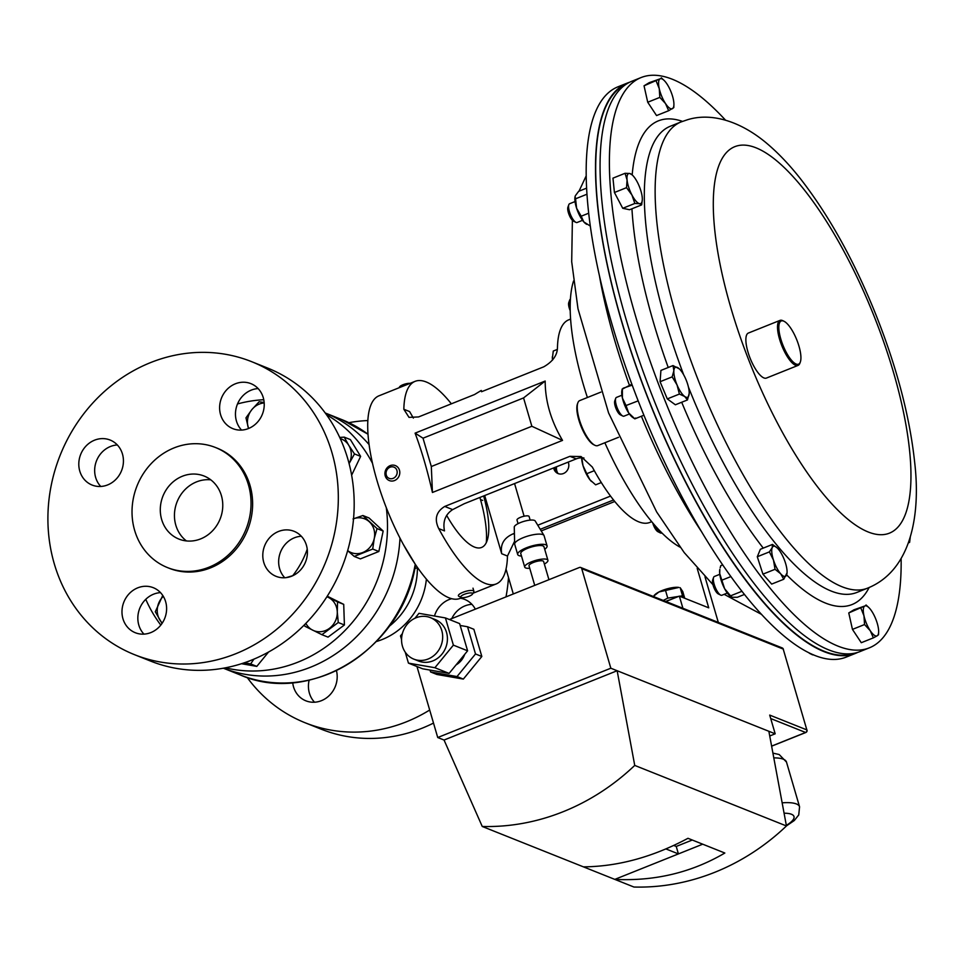 <?xml version="1.0" encoding="UTF-8"?>
<svg xmlns="http://www.w3.org/2000/svg" width="963" height="963" viewBox="0 0 963 963"><rect width="100%" height="100%" fill="white"/><g stroke="black" fill="none" stroke-linecap="round" stroke-linejoin="round"><path stroke-width="1.44" d="M402.462 646.257A22.342 20.271 -68.2 0 0 413.837 659.137A22.342 20.271 -68.2 0 0 435.782 653.853A22.342 20.271 -68.2 0 0 441.776 630.512A22.342 20.271 -68.2 0 0 430.401 617.632A22.342 20.271 -68.2 0 0 408.456 622.905A22.342 20.271 -68.2 0 0 402.462 646.257M413.837 659.137L418.58 661.027A22.342 20.271 -68.2 0 0 440.524 655.743A22.342 20.271 -68.2 0 0 446.519 632.402A22.342 20.271 -68.2 0 0 435.144 619.522L430.401 617.632M456.077 664.891A18.249 16.552 -68.2 0 0 464.672 654.395M416.967 666.528L437.732 737.526L444.051 740.041L482.246 826.471A227.918 206.732 -68.2 0 0 634.737 765.416L617.151 670.73L610.831 668.214L581.724 568.639A2.022 1.83 -68.2 0 0 579.401 567.496L449.432 619.534M408.444 663.122L434.891 667.732L453.38 645.138L445.424 617.933L459.64 623.603L467.597 650.807L449.107 673.402L422.673 668.804L408.444 663.122L405.254 652.192M414.945 618.258L418.977 613.323L445.424 617.933M402.378 633.618L400.5 635.917L401.559 639.552M460.194 625.481L467.549 626.757L475.505 653.961L457.016 676.556L430.569 671.957L430.028 670.079M581.724 568.639L783.208 649.062L806.85 729.906L769.702 715.088L775.179 733.806L617.151 670.73L444.051 740.041M775.179 733.806L769.738 735.985M702.701 844.19L614.803 879.388C654.972 881.314 691.651 872.526 724.838 853.025L687.979 838.304C652.866 857.046 618.005 866.556 583.422 866.856L633.943 887.031A227.918 206.732 -68.2 0 0 786.446 825.965L634.737 765.416M482.246 826.471L583.422 866.856M768.859 731.29L786.446 825.965M610.831 668.214L437.732 737.526M457.016 676.556L463.335 679.084L481.825 656.489L473.868 629.284L467.549 626.757M463.335 679.084L436.889 674.473L430.569 671.957M665.915 848.921L678.421 853.916L676.231 846.453L692.289 840.025M673.727 845.454L676.231 846.453M475.505 653.961L481.825 656.489M453.38 645.138L467.597 650.807M434.891 667.732L449.107 673.402M629.501 82.3A307.137 97.889 68.2 0 0 627.19 83.119L617.849 86.863A307.137 97.889 68.2 0 0 639.288 403.702A307.137 97.889 68.2 0 0 843.155 658.15A307.137 97.889 68.2 0 0 846.188 657.115L855.517 653.371A307.137 97.889 68.2 0 0 857.756 652.372M627.19 83.119A307.137 97.889 68.2 0 0 648.617 399.97A307.137 97.889 68.2 0 0 852.484 654.407A307.137 97.889 68.2 0 0 855.517 653.371M901.127 558.672A307.137 97.889 -111.8 0 1 869.396 647.81A307.137 97.889 -111.8 0 1 866.375 648.857A307.137 97.889 -111.8 0 1 662.508 394.409A307.137 97.889 -111.8 0 1 641.069 77.558A307.137 97.889 -111.8 0 1 644.103 76.522A307.137 97.889 -111.8 0 1 725.548 120.182M869.396 647.81L860.067 651.554A307.137 97.889 -111.8 0 1 857.046 652.589A307.137 97.889 -111.8 0 1 653.179 398.152A307.137 97.889 -111.8 0 1 631.74 81.301L641.069 77.558M486.267 542.747A78.81 25.122 68.2 0 0 479.923 497.57A78.81 25.122 68.2 0 0 479.887 497.462M310.748 667.142A137.396 124.624 111.8 0 1 223.368 668.202A137.396 124.624 -68.2 0 0 310.748 667.142A137.396 124.624 -68.2 0 0 399.982 538.076A137.396 124.624 111.8 0 1 310.748 667.142M325.229 412.983A137.396 124.624 111.8 0 1 369.058 444.557A137.396 124.624 -68.2 0 0 325.229 412.983L342.058 419.699L367.986 434.205M415.161 564.065L403.316 544.396M626.781 83.817A306.643 97.732 68.2 0 0 612.986 289.249A306.643 97.732 68.2 0 0 753.054 589.368A306.643 97.732 68.2 0 0 854.747 653.155M562.536 440.392L432.435 492.478C427.416 470.389 421.625 450.612 415.089 433.145L545.178 381.047C545.178 401.138 550.956 420.915 562.536 440.392L531.853 426.272L523.559 397.924L423.022 438.189L431.316 466.525L531.853 426.272M451.358 403.81A109.108 34.776 68.2 0 0 426.2 381.962A109.108 34.776 68.2 0 0 415.089 381.348A109.108 34.776 68.2 0 0 403.834 409.263L409.01 417.364L418.568 416.943L474.494 394.553L481.259 390.46L481.548 391.724L543.734 366.831C552.702 361.655 557.276 355.299 557.457 347.751A109.108 34.776 -111.8 0 1 568.712 319.836L570.59 319.09M415.089 381.348L378.965 395.817A109.108 34.776 68.2 0 0 381.637 495.042A109.108 34.776 68.2 0 0 448.963 597.794A109.108 34.776 68.2 0 0 460.073 598.408L461.975 597.65M651.71 521.681L649.832 522.428A109.108 34.776 -111.8 0 1 638.71 521.826A109.108 34.776 -111.8 0 1 592.341 467.079L581.062 456.546L569.903 456.33L444.737 506.442C436.143 511.762 434.144 519.141 438.731 528.591A109.108 34.776 68.2 0 0 485.087 583.337A109.108 34.776 68.2 0 0 496.21 583.939A109.108 34.776 68.2 0 0 507.465 556.036L514.591 541.266M540.255 529.313L613.551 499.966M432.435 492.478L431.316 466.525M415.089 433.145L423.022 438.189M545.178 381.047L523.559 397.924M568.206 462.096A8.306 7.535 111.8 0 1 568.495 462.938A8.306 7.535 111.8 0 1 563.427 473.531A8.306 7.535 111.8 0 1 553.881 468.788A8.306 7.535 111.8 0 1 553.677 467.91M483.643 495.957A69.83 22.257 -111.8 0 1 474.494 547.08A69.83 22.257 -111.8 0 1 446.627 515.337M583.975 458.015A16.166 14.662 -68.2 0 0 576.271 458.87L464.19 503.745L452.658 509.608C445.375 514.398 442.655 521.489 444.485 530.89L438.731 528.591M403.834 409.263L409.6 411.562L413.368 418.086M507.465 556.036L501.699 553.725L484.69 495.536M501.699 553.725C500.086 544.42 503.938 537.775 513.255 533.791L514.411 533.43M537.775 525.22L610.554 496.077M524.113 516.216L514.567 483.57M286.204 577.619L292.993 575.609M307.233 549.151A82.77 75.066 111.8 0 1 292.836 575.549M237.524 403.942A137.396 124.624 111.8 0 1 263.778 399.729M326.493 414.728A137.396 124.624 111.8 0 1 372.476 463.275M386.295 507.682A137.396 124.624 111.8 0 1 298.109 662.087A137.396 124.624 111.8 0 1 225.474 667.816M160.809 625.095A137.396 124.624 111.8 0 1 145.774 599.311M451.779 618.595A24.244 21.993 111.8 0 1 465.009 605.871A24.244 21.993 111.8 0 1 471.906 604.331M434.469 616.019A24.244 21.993 111.8 0 1 449.143 599.54A24.244 21.993 111.8 0 1 451.683 598.697M314.528 702.22A24.244 21.993 111.8 0 1 309.147 680.155M336.46 670.669A24.244 21.993 111.8 0 1 321.413 700.679A24.244 21.993 111.8 0 1 305.885 700.823A24.244 21.993 111.8 0 1 292.704 682.671M348.859 422.673A157.776 143.102 111.8 0 1 367.83 420.554M508.488 577.499A157.776 143.102 111.8 0 1 506.008 596.879M429.691 710.02A157.776 143.102 111.8 0 1 406.266 721.865A157.776 143.102 111.8 0 1 305.211 722.804A157.776 143.102 111.8 0 1 247.166 677.446M433.506 723.081A157.776 143.102 111.8 0 1 422.131 728.197A157.776 143.102 111.8 0 1 321.076 729.135L305.211 722.804M417.412 567.604A68.542 62.174 111.8 0 1 389.172 626.335M426.392 579.112A68.542 62.174 111.8 0 1 382.191 639.516A68.542 62.174 111.8 0 1 376.509 641.49M460.507 598.24A24.244 21.993 111.8 0 1 464.672 599.395A24.244 21.993 111.8 0 1 475.325 609.158M235.381 383.792A24.244 21.993 -68.2 0 0 219.648 406.374A24.244 21.993 -68.2 0 0 232.938 428.679A24.244 21.993 -68.2 0 0 248.466 428.535A24.244 21.993 -68.2 0 0 264.199 405.953A24.244 21.993 -68.2 0 0 250.91 383.647A24.244 21.993 -68.2 0 0 235.381 383.792M258.144 388.583A24.244 21.993 -68.2 0 0 251.247 390.123A24.244 21.993 -68.2 0 0 241.569 430.088M94.567 440.175A24.244 21.993 -68.2 0 0 78.834 462.758A24.244 21.993 -68.2 0 0 92.123 485.063A24.244 21.993 -68.2 0 0 107.651 484.919A24.244 21.993 -68.2 0 0 123.396 462.336A24.244 21.993 -68.2 0 0 110.107 440.031A24.244 21.993 -68.2 0 0 94.567 440.175M117.33 444.966A24.244 21.993 -68.2 0 0 110.432 446.507A24.244 21.993 -68.2 0 0 100.766 486.471M137.745 587.839A24.244 21.993 -68.2 0 0 122.012 610.422A24.244 21.993 -68.2 0 0 135.302 632.727A24.244 21.993 -68.2 0 0 150.842 632.583A24.244 21.993 -68.2 0 0 166.575 610A24.244 21.993 -68.2 0 0 153.286 587.695A24.244 21.993 -68.2 0 0 137.745 587.839M160.508 592.63A24.244 21.993 -68.2 0 0 153.623 594.171A24.244 21.993 -68.2 0 0 143.944 634.135M278.56 531.456A24.244 21.993 -68.2 0 0 262.827 554.038A24.244 21.993 -68.2 0 0 276.116 576.356A24.244 21.993 -68.2 0 0 291.645 576.211A24.244 21.993 -68.2 0 0 307.378 553.629A24.244 21.993 -68.2 0 0 294.088 531.311A24.244 21.993 -68.2 0 0 278.56 531.456M301.323 536.247A24.244 21.993 -68.2 0 0 294.425 537.787A24.244 21.993 -68.2 0 0 284.759 577.752M186.413 540.929A33.946 30.792 111.8 0 1 174.965 509.319A33.946 30.792 111.8 0 1 196.524 481.885A33.946 30.792 111.8 0 1 210.801 479.839M200.689 538.883A33.946 30.792 111.8 0 1 178.949 539.087A33.946 30.792 111.8 0 1 160.339 507.85A33.946 30.792 111.8 0 1 182.368 476.24A33.946 30.792 111.8 0 1 204.108 476.035A33.946 30.792 111.8 0 1 222.718 507.272A33.946 30.792 111.8 0 1 200.689 538.883M167.562 567.616L169.139 568.242A64.665 58.647 -68.2 0 0 210.56 567.857A64.665 58.647 -68.2 0 0 252.523 507.633A64.665 58.647 -68.2 0 0 217.084 448.132L215.495 447.506A64.665 58.647 -68.2 0 0 174.086 447.891A64.665 58.647 -68.2 0 0 132.124 508.115A64.665 58.647 -68.2 0 0 167.562 567.616A64.665 58.647 -68.2 0 0 208.971 567.219A64.665 58.647 -68.2 0 0 250.934 507.007A64.665 58.647 -68.2 0 0 215.495 447.506M134.627 654.72L150.493 661.051A157.776 143.102 -68.2 0 0 251.548 660.112A157.776 143.102 -68.2 0 0 353.939 513.171A157.776 143.102 -68.2 0 0 267.461 367.998L251.596 361.655A157.776 143.102 -68.2 0 0 150.541 362.606A157.776 143.102 -68.2 0 0 48.15 509.547A157.776 143.102 -68.2 0 0 134.627 654.72A157.776 143.102 -68.2 0 0 235.682 653.769A157.776 143.102 -68.2 0 0 338.073 506.839A157.776 143.102 -68.2 0 0 251.596 361.655M718.314 622.411L704.976 576.813M506.032 569.085L513.303 593.954M697.188 568.351L708.732 607.834L679.348 596.109L665.902 601.49M679.348 596.109L682.911 608.279M573.551 280.979A153.562 48.944 68.2 0 0 587.394 397.514M604.86 442.763A153.562 48.944 68.2 0 0 629.958 490.829A153.562 48.944 68.2 0 0 680.155 547.213M327.251 596.193L343.719 604.367L344.405 624.975L338.266 622.519L337.279 611.962L337.568 601.911L326.939 596.687M343.719 604.367L337.568 601.911M344.405 624.975L328.034 637.121L321.895 634.677L338.266 622.519M304.621 624.614L304.838 626.215L321.895 634.677M326.89 596.771A18.165 16.479 111.8 0 1 328.407 597.421A18.165 16.479 111.8 0 1 337.279 611.962A18.165 16.479 111.8 0 1 329.442 628.345A18.165 16.479 -68.2 0 1 312.734 630.187A18.165 16.479 111.8 0 1 305.849 623.362M354.492 453.934L348.738 445.279A18.165 16.479 -68.2 0 1 349.34 463.131A18.165 16.479 111.8 0 1 349.088 463.624L354.492 453.934L360.631 456.378L350.388 439.597L344.248 437.142L339.71 437.431M340.228 438.55A18.165 16.479 111.8 0 1 348.738 445.279L344.248 437.142M360.631 456.378L351.627 475.204M162.747 595.447L155.296 611.77L162.025 623.446M162.29 623.049A18.165 16.479 111.8 0 1 159.786 619.907A18.165 16.479 -68.2 0 1 159.184 602.056A18.165 16.479 111.8 0 1 163.313 596.338M558.046 473.555A9.714 8.811 111.8 0 1 556.47 467.272A9.714 8.811 111.8 0 1 556.53 466.766M555.543 471.786A12.122 11.002 111.8 0 1 555.206 467.585A12.122 11.002 111.8 0 1 555.23 467.284M268.557 652.023L256.808 666.384L250.657 663.928L253.907 659.137M256.808 666.384L241.484 663.712M244.458 662.737L250.657 663.928M250.645 660.462A18.165 16.479 111.8 0 1 247.25 661.75M264.163 402.522L259.131 401.764L251.909 409.552L245.974 417.846L248.538 428.511M248.574 428.499A18.165 16.479 111.8 0 1 248.165 427.271A18.165 16.479 111.8 0 1 251.909 409.552A18.165 16.479 111.8 0 1 264.187 402.967M362.895 515.518L369.034 517.962L383.166 531.034L377.027 528.579L362.895 515.518L353.036 518.961M383.166 531.034L378.844 551.498L372.705 549.042L374.234 538.558L377.027 528.579M378.844 551.498L360.379 558.889L354.24 556.433L372.705 549.042M347.643 550.667L354.24 556.433M353.541 518.756A18.165 16.479 111.8 0 1 369.323 521.79A18.165 16.479 111.8 0 1 374.234 538.558A18.165 16.479 -68.2 0 1 362.834 552.485A18.165 16.479 111.8 0 1 347.667 550.595M594.821 445.255L593.726 444.713A23.281 7.415 -111.8 0 1 581.002 426.188A23.281 7.415 -111.8 0 1 577.427 404.015L577.848 402.859A24.244 7.728 68.2 0 0 581.568 425.971A24.244 7.728 68.2 0 0 594.821 445.255A24.244 7.728 68.2 0 0 597.758 445.604L618.547 437.286M600.888 392.11L579.738 400.584A24.244 7.728 68.2 0 0 579.1 400.945A24.244 7.728 68.2 0 0 577.848 402.859M518.046 523.655L516.999 520.044A6.308 1.733 -16.3 0 1 520.574 517.287A6.308 1.733 -16.3 0 1 529.096 516.505L530.156 520.116M544.709 549.283A15.312 4.213 163.7 0 0 547.068 545.901L544.083 535.693A15.312 4.213 163.7 0 0 543.963 535.416L535.187 520.971A10.93 3.009 163.7 0 0 520.514 522.536A10.93 3.009 163.7 0 0 514.266 527.086L514.651 543.987A15.312 4.213 163.7 0 0 514.699 544.288L517.685 554.495A15.312 4.213 163.7 0 0 521.501 556.072M543.963 535.416A15.312 4.213 163.7 0 0 523.415 537.607A15.312 4.213 163.7 0 0 514.651 543.987M547.068 545.901A15.312 4.213 163.7 0 0 526.388 547.803A15.312 4.213 163.7 0 0 517.685 554.495M544.36 564.029A12.086 3.322 163.7 0 0 547.923 560.285L543.987 546.803A12.086 3.322 163.7 0 0 527.652 548.308A12.086 3.322 163.7 0 0 520.778 553.593L524.715 567.075A12.086 3.322 163.7 0 0 529.734 568.302M547.923 560.285A12.086 3.322 163.7 0 0 531.588 561.79A12.086 3.322 163.7 0 0 524.715 567.075M548.934 579.69L543.626 561.549A7.608 2.095 163.7 0 0 533.346 562.488A7.608 2.095 163.7 0 0 529.012 565.823L534.73 585.372M621.905 395.227L616.476 397.406A10.099 3.226 68.2 0 0 615.694 398.357L614.779 400.885A7.969 2.54 68.2 0 0 614.587 401.848A7.969 2.54 68.2 0 0 616.356 409.335A7.969 2.54 68.2 0 0 620.353 414.824L622.772 416.016A10.099 3.226 68.2 0 0 623.988 416.16L629.417 413.994M615.694 398.357A10.099 3.226 68.2 0 0 615.465 399.573A10.099 3.226 68.2 0 0 617.704 409.07A10.099 3.226 68.2 0 0 622.772 416.016M687.462 399.946L675.364 404.785L667.299 398.911L679.397 394.06L684.705 396.491L687.462 399.946L689.171 393.494M667.299 398.911L660.076 381.721L672.174 376.87L677.049 384.959L679.397 394.06M660.076 381.721L660.919 370.418L673.017 365.567L673.871 370.719L672.174 376.87M679.409 368.937A16.166 5.152 -111.8 0 1 685.969 379.542A16.166 5.152 -111.8 0 1 689.183 393.337A16.166 5.152 -111.8 0 1 689.159 393.783A16.166 5.152 -111.8 0 1 684.705 396.491A16.166 5.152 -111.8 0 1 677.049 384.959A16.166 5.152 68.2 0 1 673.871 370.719A16.166 5.152 -111.8 0 1 678.325 368.01A16.166 5.152 -111.8 0 1 679.409 368.937L673.017 365.567M808.691 652.601A7.969 2.54 68.2 0 0 809.811 653.48L812.23 654.671A10.099 3.226 68.2 0 0 813.446 654.816L813.47 654.816M810.918 653.672A10.099 3.226 68.2 0 0 812.23 654.671M878.521 634.737L878.641 631.993A16.166 5.152 -111.8 0 1 877.221 635.785L878.521 634.737M873.381 637.867L877.221 635.785A16.166 5.152 68.2 0 1 870.239 630.693L873.381 637.867L861.283 642.706L852.448 629.393L864.545 624.542L870.239 630.693A16.166 5.152 -111.8 0 1 863.98 615.814L864.545 624.542M860.874 608.098L863.98 615.814A16.166 5.152 -111.8 0 1 864.714 606.028L848.764 612.937L853.916 609.808L864.714 606.028A16.166 5.152 -111.8 0 1 868.867 607.593A16.166 5.152 -111.8 0 1 871.696 611.12A16.166 5.152 -111.8 0 1 877.955 625.998A16.166 5.152 -111.8 0 1 878.641 631.993M852.448 629.393L848.764 612.937M868.578 607.316L866.014 604.969M656.14 80.952L659.258 88.668L659.824 97.395L665.505 103.547L668.659 110.721L673.799 107.591L673.907 104.847A16.166 5.152 -111.8 0 1 672.499 108.65A16.166 5.152 -111.8 0 1 665.505 103.547A16.166 5.152 -111.8 0 1 659.258 88.668A16.166 5.152 -111.8 0 1 659.992 78.882L644.042 85.803L649.194 82.674L659.992 78.882A16.166 5.152 68.2 0 1 664.145 80.447L661.292 77.822M668.659 110.721L656.549 115.56L647.726 102.247L644.042 85.803M647.726 102.247L659.824 97.395M664.145 80.447A16.166 5.152 68.2 0 1 666.974 83.974A16.166 5.152 -111.8 0 1 673.233 98.864A16.166 5.152 -111.8 0 1 673.907 104.847M570.421 299.12A10.099 3.226 68.2 0 0 569.687 300.047L568.772 302.587A7.969 2.54 68.2 0 0 568.615 304.982A7.969 2.54 68.2 0 0 570.192 310.664M569.687 300.047A10.099 3.226 68.2 0 0 569.494 303.092A10.099 3.226 68.2 0 0 570.168 306.487M594.315 470.678L586.78 473.7L583 465.598L581.784 457.81M601.321 482.547L595.628 484.834L589.934 479.767L586.78 473.7M581.64 457.81A16.166 5.152 -111.8 0 0 583 465.598A16.166 5.152 68.2 0 0 589.934 479.767A16.166 5.152 68.2 0 0 591.414 481.428A16.166 5.152 68.2 0 0 591.511 481.524M557.324 349.413L553.28 351.038L552.365 358.272A16.166 5.152 68.2 0 0 552.533 360.102M552.557 360.066L552.365 358.272A16.166 5.152 68.2 0 1 552.341 356.828L552.353 356.707M652.733 522.909A7.969 2.54 68.2 0 0 657.934 531.72L660.341 532.924A10.099 3.226 68.2 0 0 660.871 533.117A10.099 3.226 68.2 0 0 661.569 533.069L661.906 532.936M655.189 525.75A10.099 3.226 68.2 0 0 660.341 532.924M575.031 201.568L569.615 203.735A10.099 3.226 68.2 0 0 568.82 204.686L567.905 207.214A7.969 2.54 68.2 0 0 569.133 214.809A7.969 2.54 68.2 0 0 573.479 221.153L575.898 222.345A10.099 3.226 68.2 0 0 576.416 222.537A10.099 3.226 68.2 0 0 577.126 222.489L582.543 220.322M568.82 204.686A10.099 3.226 68.2 0 0 570.373 214.316A10.099 3.226 68.2 0 0 575.898 222.345M626.528 187.665L631.957 195.044L634.834 203.458L639.528 203.662L641.683 204.878L642.309 199.666A16.166 5.152 -111.8 0 1 639.528 203.662A16.166 5.152 -111.8 0 1 631.957 195.044A16.166 5.152 -111.8 0 1 627.069 179.973L626.528 187.665L614.43 192.504L612.962 178.143L625.059 173.292L627.069 179.973A16.166 5.152 68.2 0 1 629.754 173.496L625.059 173.292M641.683 204.878L629.573 209.729L622.736 208.297L614.43 192.504M622.736 208.297L634.834 203.458M631.897 174.724L629.754 173.496A16.166 5.152 -111.8 0 1 632.547 175.266A16.166 5.152 -111.8 0 1 637.325 182.115A16.166 5.152 -111.8 0 1 642.213 197.186A16.166 5.152 -111.8 0 1 642.309 199.666M719.794 574.309L714.377 576.476A10.099 3.226 68.2 0 0 713.583 577.427L712.668 579.967A7.969 2.54 68.2 0 0 713.33 586.01A7.969 2.54 68.2 0 0 718.242 593.894L720.661 595.098A10.099 3.226 68.2 0 0 721.889 595.242L727.306 593.064M713.583 577.427A10.099 3.226 68.2 0 0 714.426 585.083A10.099 3.226 68.2 0 0 720.661 595.098M762.925 574.153L757.291 556.734L769.389 551.895L773.482 560.093L775.034 569.302L762.925 574.153L771.676 584.084L783.774 579.245L787.048 572.853M775.034 569.302L780.668 573.767L783.774 579.245M757.291 556.734L760.385 549.271L772.482 544.42L772.206 547.646L769.389 551.895M777.297 548.007A16.166 5.152 -111.8 0 1 778.128 548.886A16.166 5.152 -111.8 0 1 785.327 562.561A16.166 5.152 -111.8 0 1 787.072 572.407A16.166 5.152 -111.8 0 1 786.602 574.995A16.166 5.152 -111.8 0 1 780.668 573.767A16.166 5.152 68.2 0 1 773.482 560.093A16.166 5.152 -111.8 0 1 772.206 547.646A16.166 5.152 -111.8 0 1 777.297 548.007L772.482 544.42M908.47 542.843L909.614 542.386L910.228 537.462A16.166 5.152 68.2 0 1 909.228 540.64M908.879 541.688L909.614 542.386M783.112 320.92A23.281 7.415 68.2 0 0 781.125 340.083A23.281 7.415 68.2 0 0 796.63 364.207A23.281 7.415 68.2 0 0 800.337 361.98A23.281 7.415 68.2 0 0 796.762 339.807A23.281 7.415 68.2 0 0 784.038 321.281A23.281 7.415 68.2 0 0 783.112 320.92M800.337 361.98L799.916 363.135A24.244 7.728 -111.8 0 1 798.038 365.41A24.244 7.728 -111.8 0 1 796.064 365.446A24.244 7.728 -111.8 0 1 780.812 343.045A24.244 7.728 -111.8 0 1 780.006 320.39A24.244 7.728 -111.8 0 1 781.98 320.354A24.244 7.728 -111.8 0 1 782.943 320.739L784.038 321.281M798.038 365.41L766.404 378.074A24.244 7.728 -111.8 0 1 764.429 378.11A24.244 7.728 -111.8 0 1 749.178 355.72A24.244 7.728 -111.8 0 1 748.371 333.054L780.006 320.39M654.202 595.339L655.322 594.327A14.144 3.888 -16.3 0 1 658.993 591.944A14.144 3.888 -16.3 0 1 678.903 587.43L658.969 591.956L653.287 596.458M684.717 598.252L682.779 591.595L680.167 587.683L682.538 595.796L679.697 596.241M665.746 601.43A8.077 2.227 -16.3 0 1 670.164 599.793M678.566 596.422L667.768 598.119L663.266 600.443M682.538 595.796L683.983 597.951M667.768 598.119L665.397 590.006M634.798 418.833L632.872 417.557A16.166 5.152 -111.8 0 1 628.658 412.91A16.166 5.152 -111.8 0 1 622.411 398.02A16.166 5.152 -111.8 0 1 621.942 390.268L622.242 388.956M631.848 384.213L622.351 389.088L622.411 398.02L626.022 405.531L638.168 400.861M623.145 388.233L632.185 385.14M643.922 415.222L634.858 418.857L628.658 412.91L626.022 405.531M634.858 418.857L635.652 418.002M586.262 224.054A16.166 5.152 -111.8 0 1 585.998 223.885A16.166 5.152 -111.8 0 1 583.795 221.887A16.166 5.152 -111.8 0 1 576.596 208.213A16.166 5.152 -111.8 0 1 575.067 196.596A16.166 5.152 -111.8 0 1 575.092 196.512L575.561 198.799L586.9 194.249M586.539 188.17L578.655 191.324L575.332 195.766M588.634 213.232L581.195 216.206L576.596 208.213L575.561 198.799M581.195 216.206L583.795 221.887L590.247 226.028M731.013 596.795A16.166 5.152 -111.8 0 1 730.761 596.639A16.166 5.152 -111.8 0 1 724.597 588.658A16.166 5.152 -111.8 0 1 719.71 573.587A16.166 5.152 -111.8 0 1 719.83 569.35L719.71 573.587L724.597 588.658L730.532 595.844L742.004 591.258M722.756 564.884L720.757 565.69L720.192 567.773M730.953 576.56L722.226 580.051M744.507 594.412L737.369 597.277L732.169 597.277L730.532 595.844L732.169 597.277M397.9 467.368A8.077 7.331 -68.2 0 0 395.348 465.574A8.077 7.331 -68.2 0 0 386.332 468.837A8.077 7.331 -68.2 0 0 386.813 478.792A8.077 7.331 -68.2 0 0 389.365 480.585A8.077 7.331 -68.2 0 0 398.381 477.323A8.077 7.331 -68.2 0 0 397.9 467.368M395.841 468.415A6.175 5.597 -68.2 0 0 387.379 477.142A6.175 5.597 -68.2 0 0 395.841 468.415M472.484 594.111L473.76 591.98A8.077 2.227 163.7 0 0 473.904 591.27A8.077 2.227 163.7 0 0 471.28 590.427A8.077 2.227 163.7 0 0 462.649 592.414A8.077 2.227 163.7 0 0 458.388 595.808A8.077 2.227 163.7 0 0 458.894 596.326L461.121 597.433A6.175 1.697 163.7 0 0 462.746 597.686A6.175 1.697 163.7 0 0 472.484 594.111A6.175 1.697 163.7 0 0 470.582 592.919A6.175 1.697 163.7 0 0 463.251 594.773A6.175 1.697 163.7 0 0 461.121 597.433M399.031 387.776L399.561 386.897A6.175 1.697 -16.3 0 1 404.039 384.345A6.175 1.697 -16.3 0 1 410.057 383.358M400.921 387.018A8.077 2.227 -16.3 0 1 404.761 385.489M782.149 802.829A39.856 10.966 -16.3 0 1 796.389 803.949A39.856 10.966 -16.3 0 1 799.567 806.801L786.482 762.058A39.856 10.966 163.7 0 0 783.304 759.193A39.856 10.966 163.7 0 0 773.807 757.881M786.338 825.351A31.779 8.739 163.7 0 0 791.454 814.253A31.779 8.739 163.7 0 0 784.075 813.205M771.616 746.096L805.61 732.482L770.725 718.554M783.304 649.423L783.364 649.206A2.022 2.022 0 0 0 782.173 647.906A2.022 1.83 -68.2 0 1 783.208 649.062L806.85 729.906A2.022 1.83 111.8 0 1 805.61 732.482A2.022 0.65 -111.8 0 0 805.814 732.494A2.022 2.022 0 0 0 807.006 730.05L806.922 730.303M805.983 732.289A2.022 0.65 -111.8 0 1 805.814 732.494L771.628 746.181M599.576 276.55A251.078 80.025 68.2 0 0 629.393 385.2M641.394 416.233A251.078 80.025 68.2 0 0 702.039 532.455M867.675 588.116A251.078 80.025 -111.8 0 1 865.207 588.971A251.078 80.025 -111.8 0 1 698.548 380.963A251.078 80.025 -111.8 0 1 681.022 121.952L687.233 119.833C710.381 112.43 739.283 120.507 765.946 142.644C778.068 152.756 789.853 165.155 801.3 179.852C829.468 216.362 854.229 261.021 875.56 313.842C896.709 366.867 909.758 416.413 914.681 462.469C920.857 515.061 911.13 570.565 867.675 588.116L856.865 592.45A251.078 80.025 -111.8 0 1 854.398 593.292A251.078 80.025 -111.8 0 1 688.437 387.054M632.173 174.917A260.516 83.035 -111.8 0 1 660.967 119.966A260.516 83.035 -111.8 0 1 682.502 121.386M869.144 587.514A260.516 83.035 -111.8 0 1 849.498 605.414A260.516 83.035 -111.8 0 1 786.651 574.875M683.718 374.896A251.078 80.025 -111.8 0 1 670.212 126.285L681.022 121.952M887.441 533.839A208.14 66.339 -111.8 0 1 748.046 358.236A208.14 66.339 -111.8 0 1 736.815 145.979A208.14 66.339 -111.8 0 1 876.21 321.582A208.14 66.339 -111.8 0 1 887.441 533.839M763.262 548.116A260.516 83.035 -111.8 0 1 681.696 402.257M668.226 367.493A260.516 83.035 -111.8 0 1 631.945 208.778M415.547 564.607C403.22 647.918 310.965 706.252 240.184 674.919A137.396 124.624 -68.2 0 0 328.202 674.1A137.396 124.624 -68.2 0 0 415.258 564.21M367.986 434.241A137.396 124.624 -68.2 0 0 342.058 419.699M452.658 509.608L444.737 506.442M576.271 458.87L569.903 456.33M514.435 534.26L513.255 533.791M555.157 468.74L554.002 469.198M614.779 501.482L541.242 530.926M772.916 753.114L779.187 754.535L786.482 762.058M786.434 825.905L794.27 820.548L798.736 814.951L799.567 806.801M580.689 567.484L782.173 647.906M761.709 614.49L724.164 594.327M712.933 584.649L684.199 552.569L656.658 511.943L608.58 412.922L577.993 308.786L571.697 261.743L572.383 220.298M579.016 191.18L586.13 176M240.184 674.919L223.356 668.202M417.545 567.556L414.752 568.676M496.21 583.939L473.014 593.232M481.62 391.7L481.259 390.46M868.867 607.593L868.108 606.859M632.547 175.266L631.596 174.339M787.072 572.407L787.048 573.117M585.998 223.885L586.708 224.355M473.002 588.176L473.904 591.27M480.489 499.556L482.68 500.423"/></g></svg>
